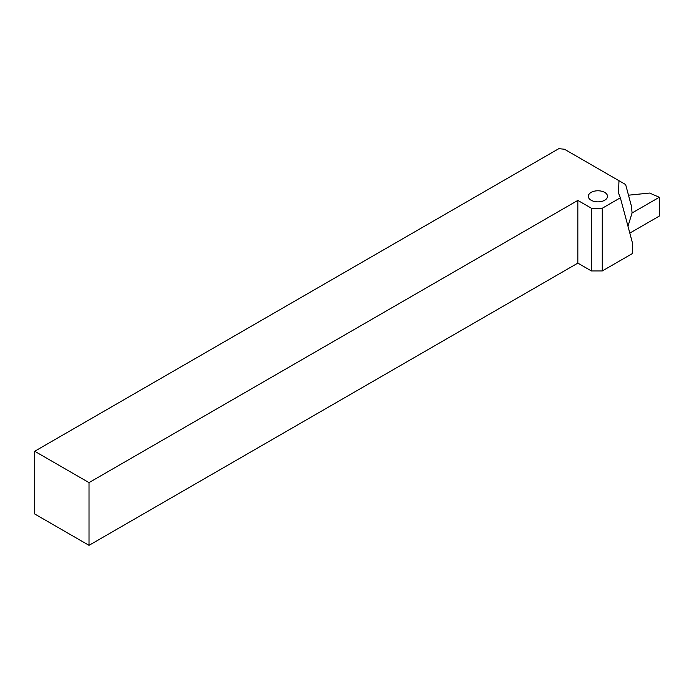 <?xml version="1.0" encoding="UTF-8"?>
<svg xmlns="http://www.w3.org/2000/svg" width="694" height="694" viewBox="0 0 694 694"><rect width="100%" height="100%" fill="white"/><g stroke="black" fill="none" stroke-linecap="round" stroke-linejoin="round"><path stroke-width="1.04" d="M620.358 197.799L632.434 242.865L632.434 253.544L602.271 270.955L602.271 208.243L620.358 197.799L618.51 193.062L618.97 180.709L625.641 184.561L631.462 206.283L632.078 212.911L627.983 226.244M602.271 208.243L591.409 208.243L591.409 270.955L602.271 270.955M591.409 270.955L577.833 263.121L577.833 200.401L89.014 482.616L89.014 545.337L577.833 263.121M618.97 180.709L564.474 149.245L558.817 148.663L34.7 451.265L34.7 513.976L89.014 545.337M34.7 451.265L89.014 482.616M591.409 208.243L577.833 200.401M628.495 195.196L649.61 193.053L659.3 197.27L659.3 216.086L629.822 233.106M659.3 197.27L632 213.032M591.123 200.236A9.603 5.543 180 0 1 591.123 192.403A9.603 5.543 180 0 1 604.7 192.403A9.603 5.543 180 0 1 604.7 200.236A9.603 5.543 180 0 1 591.123 200.236"/></g></svg>

